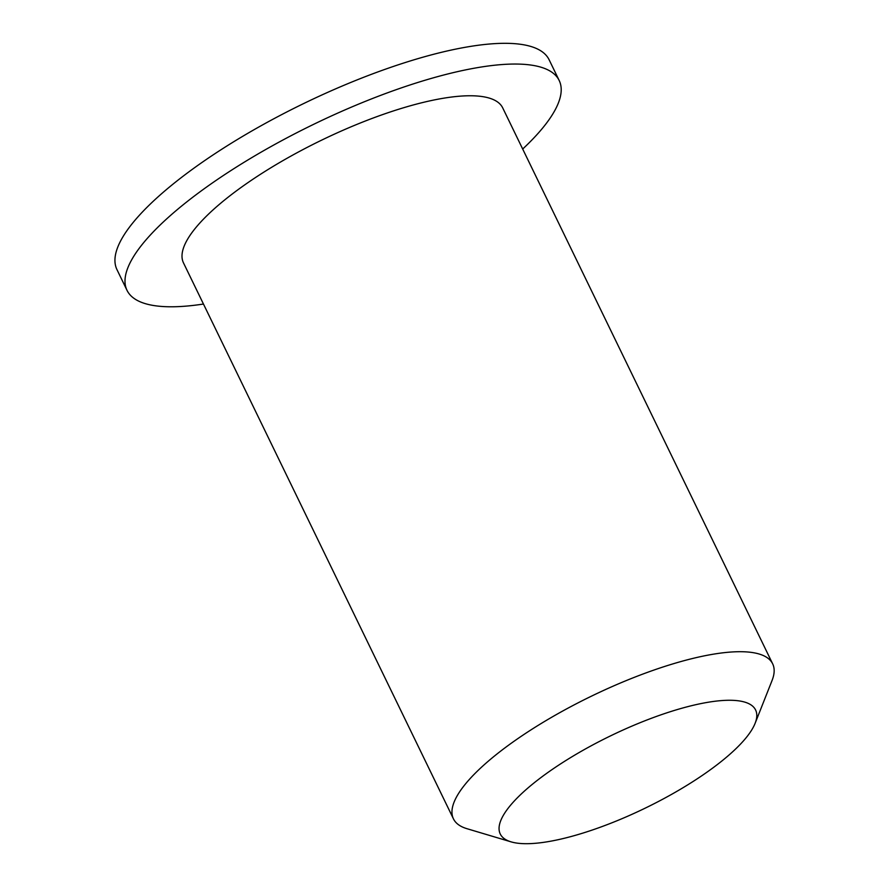 <?xml version="1.0" encoding="UTF-8"?>
<svg xmlns="http://www.w3.org/2000/svg" width="888" height="888" viewBox="0 0 888 888"><rect width="100%" height="100%" fill="white"/><g stroke="black" fill="none" stroke-linecap="round" stroke-linejoin="round"><path stroke-width="1.33" d="M743.966 740.292A141.947 40.082 -25.9 0 1 626.95 816.549A141.947 40.082 -25.9 0 1 511.044 841.846A141.947 40.082 -25.9 0 1 610.422 735.93A141.947 40.082 -25.9 0 1 755.111 723.332A141.947 40.082 -25.9 0 1 743.966 740.292M755.111 723.332L772.038 680.552A177.434 50.094 154.1 0 0 772.671 663.858A177.434 50.094 154.1 0 0 591.175 696.292A177.434 50.094 154.1 0 0 453.446 818.858A177.434 50.094 154.1 0 0 466.955 828.693L511.044 841.846M453.446 818.858L183.494 262.915A177.434 50.094 -25.9 0 1 321.223 140.348A177.434 50.094 -25.9 0 1 502.719 107.914L772.671 663.858M203.463 304.04A240.215 67.821 -25.9 0 1 127.017 290.343A240.215 67.821 -25.9 0 1 313.475 124.409A240.215 67.821 -25.9 0 1 559.185 80.486A240.215 67.821 -25.9 0 1 539.482 131.779A240.215 67.821 -25.9 0 1 522.688 149.029M127.017 290.343L116.961 269.608A240.215 67.821 -25.9 0 1 303.419 103.674A240.215 67.821 -25.9 0 1 549.117 59.762L559.185 80.486"/></g></svg>
